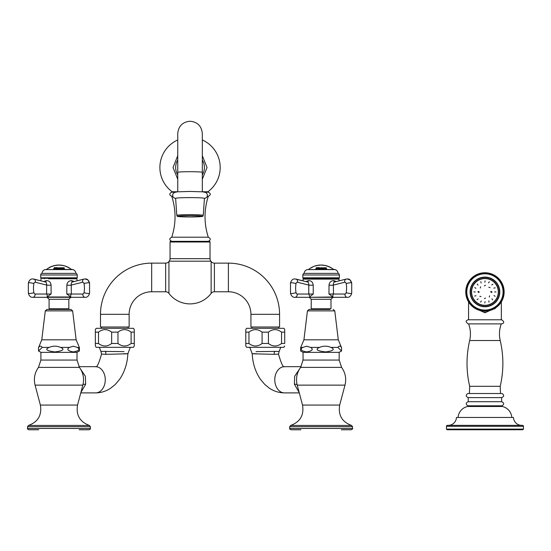 <?xml version="1.0" encoding="UTF-8"?>
<svg xmlns="http://www.w3.org/2000/svg" width="551" height="551" viewBox="0 0 551 551"><rect width="100%" height="100%" fill="white"/><g stroke="black" fill="none" stroke-linecap="round" stroke-linejoin="round"><path stroke-width="0.83" d="M303.195 352.358L300.66 351.008L300.66 347.578L302.754 347.412C299.696 349.362 301.004 350.87 306.68 351.937C312.355 350.87 313.664 349.368 310.606 347.412L306.68 346.193L302.754 347.412M303.043 360.058L303.043 352.358L339.168 352.358L339.168 360.058L303.043 360.058L300.626 367.372C296.796 372.779 295.667 378.702 297.23 385.135L344.981 385.135C346.545 378.702 345.415 372.779 341.586 367.372L300.626 367.372M297.085 384.57A11.385 2.094 -13.1 0 0 294.386 384.212L294.633 376.299L299.283 369.425M299.289 392.891L284.502 392.891A13.107 9.711 -90 0 1 274.784 379.784A13.107 9.711 -90 0 1 284.502 366.677L301.108 366.677M299.186 392.498L294.386 384.212M289.695 426.681L290.652 425.441L351.559 425.441C341.999 421.914 338.045 415.117 339.685 405.061L302.527 405.061C304.166 415.117 300.212 421.908 290.652 425.441L351.559 425.441L352.516 426.681L289.695 426.681L289.695 428.478C289.371 428.788 289.798 429.215 290.976 429.759L300.88 429.759M352.516 426.681L352.516 428.478C352.84 428.788 352.413 429.215 351.235 429.759L341.331 429.759M256.504 353.721C243.273 353.632 262.434 354.017 274.274 354.327L278.51 354.073L279.171 351.393L256.008 351.621M284.715 345.952L283.93 347.316L246.572 347.316L245.787 345.952L245.787 343.48L248.949 343.48C253.329 346.827 257.71 346.827 262.09 343.48L268.413 343.48C272.793 346.827 277.174 346.827 281.554 343.48L284.715 343.48L284.715 329.67L284.715 332.136L281.554 332.136C277.174 328.795 272.793 328.795 268.413 332.136L262.09 332.136C257.71 328.795 253.329 328.795 248.949 332.136L245.787 332.136L245.787 329.67L246.572 328.306L283.93 328.306L284.715 329.67M245.787 332.136L245.787 343.48M278.475 328.306L278.475 326.998M252.027 328.306L252.027 326.998M210.021 241.992L170.045 241.992A0.654 0.654 0 0 1 170.7 241.338L209.366 241.338A0.654 0.654 0 0 1 210.021 241.992L210.021 258.667A4.098 4.098 0 0 0 210.888 261.188A26.448 26.448 0 0 1 211.129 261.505A4.098 4.098 0 0 0 214.401 263.13L228.389 263.13A51.181 51.181 0 0 1 279.571 314.318L279.571 326.998L250.932 326.998L250.932 314.318A22.543 22.543 0 0 0 228.389 291.768L214.401 291.768A4.098 4.098 0 0 0 211.129 293.394A26.448 26.448 0 0 1 168.937 293.394L168.937 261.505A4.098 4.098 0 0 1 165.665 263.13L151.677 263.13L151.677 291.768L165.665 291.768L165.665 263.13M168.937 276.361L168.937 278.462M210.888 261.188L169.178 261.188A26.448 26.448 0 0 0 168.937 261.505M211.129 261.505L211.129 293.394M151.677 263.13A51.181 51.181 0 0 0 100.496 314.318L100.496 326.998L129.134 326.998L129.134 314.318A22.543 22.543 0 0 1 151.677 291.768M101.591 328.306L101.591 326.998M128.032 328.306L128.032 326.998M134.279 329.67L134.279 332.136L134.279 329.67L133.494 328.306L96.136 328.306L95.351 329.67L95.351 345.952L96.136 347.316L133.494 347.316L134.279 345.952L134.279 343.48L134.279 345.952M98.512 343.48L98.512 332.136C102.892 328.795 107.266 328.795 111.646 332.136L117.976 332.136C122.356 328.795 126.737 328.795 131.11 332.136L134.279 332.136L134.279 343.48L131.11 343.48C126.737 346.827 122.356 346.827 117.976 343.48L111.646 343.48C107.266 346.827 102.892 346.827 98.512 343.48L95.351 343.48M98.512 332.136L95.351 332.136M131.11 332.136L131.11 343.48M117.976 332.136L117.976 343.48M111.646 332.136L111.646 343.48M99.345 347.316L100.895 351.393L124.051 351.621M78.958 366.677L95.564 366.677C96.859 367.751 98.863 363.55 101.556 354.073L105.785 354.327C117.625 354.017 136.793 353.632 123.555 353.721M80.797 369.466L85.391 376.312L85.667 384.212L80.873 392.505M80.777 392.891L95.564 392.891C101.067 392.835 106.136 391.251 110.758 388.145L115.304 384.44L119.746 379.15C124.678 371.801 127.377 363.336 127.86 353.756L130.284 347.316M82.974 384.584A11.344 2.039 -167.6 0 1 85.667 384.212M90.364 426.681L89.414 425.441L28.507 425.441L27.55 426.681L90.364 426.681L90.364 428.478C90.695 428.788 90.268 429.215 89.09 429.759L79.186 429.759M27.55 426.681L27.55 428.478C27.226 428.788 27.653 429.215 28.831 429.759L38.728 429.759M79.434 367.372L77.023 360.058L77.023 352.358L40.898 352.358L40.898 360.058L38.48 367.372C34.651 372.779 33.515 378.702 35.085 385.135L82.836 385.135C84.399 378.702 83.263 372.779 79.434 367.372L38.48 367.372M77.312 347.412L73.386 346.193L69.46 347.412C66.375 349.341 67.683 350.849 73.386 351.937C79.082 350.849 80.391 349.341 77.312 347.412L79.406 347.578L79.406 351.008L76.864 352.358M49.142 347.412C44.652 349.341 46.559 350.849 54.852 351.937C63.151 350.849 65.059 349.341 60.569 347.412C56.76 345.766 52.951 345.766 49.142 347.412L42.22 347.412L38.515 351.008L41.05 352.358M38.515 347.578L38.515 351.008M41.773 339.809L45.292 310.874L72.629 310.874L76.141 339.809L41.773 339.809L38.632 347.412C39.83 345.766 41.029 345.766 42.22 347.412M72.629 310.874L71.003 309.435L46.918 309.435L45.292 310.874M71.003 309.435L50.031 309.435M169.178 261.188A4.098 4.098 0 0 0 170.045 258.667L170.045 241.992M171.781 241.338C169.123 239.974 169.116 238.597 171.76 237.212L208.299 237.212C210.95 238.597 210.943 239.974 208.285 241.338M172.718 196.287L171.76 196.287C176.127 209.924 176.127 223.568 171.76 237.212M207.348 196.287L208.299 196.287C203.939 209.924 203.939 223.568 208.299 237.212M205.062 192.189L208.299 192.189L205.062 192.189M175.004 192.189L171.76 192.189L175.004 192.189M281.554 332.136L281.554 343.48M268.413 332.136L268.413 343.48M262.09 332.136L262.09 343.48M248.949 332.136L248.949 343.48M338.286 339.809L303.925 339.809L307.437 310.874L334.774 310.874L338.286 339.809L341.427 347.412C340.229 345.766 339.037 345.766 337.846 347.412L341.551 351.008L341.551 347.578M319.497 347.412C314.883 349.437 316.977 350.946 325.779 351.931C333.493 350.808 335.208 349.3 330.924 347.412C327.115 345.766 323.306 345.766 319.497 347.412L310.606 347.412M330.028 309.435L309.063 309.435L330.028 309.435M202.32 139.961A30.147 30.147 0 0 1 207.913 191.762L202.32 191.762M177.746 139.961A30.147 30.147 0 0 0 172.153 191.762L177.746 191.762M175.631 198.36A14.402 0.751 0 0 1 190.033 197.602A14.402 0.751 180 0 1 204.435 198.36L203.271 215.379A13.238 0.696 180 0 0 190.033 214.683A13.238 0.696 0 0 0 176.795 215.379L175.631 198.36M467.813 299.565L467.53 300.137A19.251 19.251 0 0 0 467.613 300.309L468.233 300.453L467.985 301.039A19.251 19.251 0 0 0 468.075 301.204L468.701 301.314L468.481 301.914A19.251 19.251 0 0 0 468.584 302.072L469.218 302.148L469.032 302.761A19.251 19.251 0 0 0 469.135 302.919L469.769 302.96L469.617 303.58A19.251 19.251 0 0 0 469.734 303.725L470.368 303.739L470.251 304.366A19.251 19.251 0 0 0 470.368 304.51L471.009 304.489L470.919 305.116A19.251 19.251 0 0 0 471.05 305.254L471.684 305.199L471.628 305.833A19.251 19.251 0 0 0 471.766 305.963L472.393 305.874L472.372 306.514A19.251 19.251 0 0 0 472.517 306.631L473.144 306.514L473.151 307.148A19.251 19.251 0 0 0 473.302 307.265L473.922 307.114L473.963 307.747A19.251 19.251 0 0 0 474.122 307.851L474.728 307.665L474.81 308.298A19.251 19.251 0 0 0 474.969 308.395L475.568 308.181L475.678 308.808A19.251 19.251 0 0 0 475.844 308.897L476.429 308.65L476.574 309.269A19.251 19.251 0 0 0 476.746 309.352L477.318 309.07L477.497 309.683A19.251 19.251 0 0 0 477.669 309.758L478.227 309.448L478.433 310.048A19.251 19.251 0 0 0 478.612 310.11L479.15 309.772L479.391 310.365A19.251 19.251 0 0 0 479.57 310.42L480.093 310.055L480.362 310.633A19.251 19.251 0 0 0 480.541 310.674L481.051 310.282L481.347 310.847A19.251 19.251 0 0 0 481.533 310.881L482.015 310.461L482.339 311.012A19.251 19.251 0 0 0 482.524 311.033L482.986 310.592L483.344 311.122A19.251 19.251 0 0 0 483.53 311.136L483.964 310.668L484.35 311.177A19.251 19.251 0 0 0 484.536 311.184L484.949 310.695L485.355 311.184A19.251 19.251 0 0 0 485.548 311.177L485.927 310.668L486.361 311.136A19.251 19.251 0 0 0 486.554 311.122L486.905 310.592L487.366 311.033A19.251 19.251 0 0 0 487.552 311.012L487.883 310.461L488.365 310.881A19.251 19.251 0 0 0 488.551 310.847L488.847 310.282L489.35 310.674A19.251 19.251 0 0 0 489.529 310.633L489.805 310.055L490.328 310.42A19.251 19.251 0 0 0 490.507 310.365L490.741 309.772L491.285 310.11A19.251 19.251 0 0 0 491.464 310.048L491.671 309.448L492.229 309.758A19.251 19.251 0 0 0 492.401 309.683L492.58 309.07L493.152 309.352A19.251 19.251 0 0 0 493.317 309.269L493.462 308.65L494.047 308.897A19.251 19.251 0 0 0 494.213 308.808L494.33 308.181L494.929 308.395A19.251 19.251 0 0 0 495.087 308.298L495.163 307.665L495.776 307.851A19.251 19.251 0 0 0 495.928 307.747L495.976 307.114L496.589 307.265A19.251 19.251 0 0 0 496.74 307.148L496.754 306.514L497.381 306.631A19.251 19.251 0 0 0 497.519 306.514L497.498 305.874L498.132 305.963A19.251 19.251 0 0 0 498.269 305.833L498.214 305.199L498.848 305.254A19.251 19.251 0 0 0 498.979 305.116L498.889 304.489L499.523 304.51A19.251 19.251 0 0 0 499.647 304.366L499.523 303.739L500.163 303.725A19.251 19.251 0 0 0 500.28 303.58L500.122 302.96L500.756 302.919A19.251 19.251 0 0 0 500.866 302.761L500.68 302.148L501.314 302.072A19.251 19.251 0 0 0 501.41 301.914L501.19 301.314L501.823 301.204A19.251 19.251 0 0 0 501.913 301.039L501.658 300.453L502.285 300.309A19.251 19.251 0 0 0 502.36 300.137L502.085 299.565L502.698 299.386A19.251 19.251 0 0 0 502.767 299.214L502.457 298.656L503.063 298.449A19.251 19.251 0 0 0 503.125 298.27L502.787 297.733L503.38 297.492A19.251 19.251 0 0 0 503.435 297.313L503.063 296.789L503.642 296.521A19.251 19.251 0 0 0 503.69 296.335L503.297 295.832L503.862 295.536A19.251 19.251 0 0 0 503.896 295.35L503.476 294.868L504.02 294.537A19.251 19.251 0 0 0 504.048 294.351L503.6 293.897L504.131 293.538A19.251 19.251 0 0 0 504.144 293.352L503.683 292.918L504.193 292.533A19.251 19.251 0 0 0 504.193 292.347L503.704 291.934L504.193 291.527A19.251 19.251 0 0 0 504.193 291.334L503.683 290.956L504.144 290.515A19.251 19.251 0 0 0 504.131 290.329L503.6 289.971L504.048 289.516A19.251 19.251 0 0 0 504.02 289.33L503.476 289L503.896 288.517A19.251 19.251 0 0 0 503.862 288.331L503.297 288.035L503.69 287.532A19.251 19.251 0 0 0 503.642 287.346L503.063 287.078L503.435 286.554A19.251 19.251 0 0 0 503.38 286.375L502.787 286.134L503.125 285.597A19.251 19.251 0 0 0 503.063 285.418L502.457 285.211L502.767 284.653A19.251 19.251 0 0 0 502.698 284.481L502.085 284.302L502.36 283.731A19.251 19.251 0 0 0 502.285 283.565L501.658 283.421L501.913 282.828A19.251 19.251 0 0 0 501.823 282.663L501.19 282.553L501.41 281.954A19.251 19.251 0 0 0 501.314 281.795L500.68 281.719L500.866 281.106A19.251 19.251 0 0 0 500.756 280.955L500.122 280.907L500.28 280.287A19.251 19.251 0 0 0 500.163 280.142L499.523 280.128L499.647 279.502A19.251 19.251 0 0 0 499.523 279.364L498.889 279.385L498.979 278.751A19.251 19.251 0 0 0 498.848 278.613L498.214 278.668L498.269 278.035A19.251 19.251 0 0 0 498.132 277.904L497.498 277.993L497.519 277.36A19.251 19.251 0 0 0 497.381 277.236L496.754 277.36L496.74 276.719A19.251 19.251 0 0 0 496.589 276.602L495.976 276.76L495.928 276.12A19.251 19.251 0 0 0 495.776 276.017L495.163 276.203L495.087 275.569A19.251 19.251 0 0 0 494.929 275.472L494.33 275.686L494.213 275.059A19.251 19.251 0 0 0 494.047 274.97L493.462 275.218L493.317 274.598A19.251 19.251 0 0 0 493.152 274.515L492.58 274.797L492.401 274.184A19.251 19.251 0 0 0 492.229 274.116L491.671 274.426L491.464 273.819A19.251 19.251 0 0 0 491.285 273.757L490.741 274.095L490.507 273.503A19.251 19.251 0 0 0 490.328 273.448L489.805 273.813L489.529 273.234A19.251 19.251 0 0 0 489.35 273.193L488.847 273.585L488.551 273.02A19.251 19.251 0 0 0 488.365 272.986L487.883 273.406L487.552 272.862A19.251 19.251 0 0 0 487.366 272.835L486.905 273.282L486.554 272.752A19.251 19.251 0 0 0 486.361 272.738L485.927 273.2L485.548 272.69A19.251 19.251 0 0 0 485.355 272.69L484.949 273.179L484.536 272.69A19.251 19.251 0 0 0 484.35 272.69L483.964 273.2L483.53 272.738A19.251 19.251 0 0 0 483.344 272.752L482.986 273.282L482.524 272.835A19.251 19.251 0 0 0 482.339 272.862L482.015 273.406L481.533 272.986A19.251 19.251 0 0 0 481.347 273.02L481.051 273.585L480.541 273.193A19.251 19.251 0 0 0 480.362 273.234L480.093 273.813L479.57 273.448A19.251 19.251 0 0 0 479.391 273.503L479.15 274.095L478.612 273.757A19.251 19.251 0 0 0 478.433 273.819L478.227 274.426L477.669 274.116A19.251 19.251 0 0 0 477.497 274.184L477.318 274.797L476.746 274.515A19.251 19.251 0 0 0 476.574 274.598L476.429 275.218L475.844 274.97A19.251 19.251 0 0 0 475.678 275.059L475.568 275.686L474.969 275.472A19.251 19.251 0 0 0 474.81 275.569L474.728 276.203L474.122 276.017A19.251 19.251 0 0 0 473.963 276.12L473.922 276.76L473.302 276.602A19.251 19.251 0 0 0 473.151 276.719L473.144 277.36L472.517 277.236A19.251 19.251 0 0 0 472.372 277.36L472.393 277.993L471.766 277.904A19.251 19.251 0 0 0 471.628 278.035L471.684 278.668L471.05 278.613A19.251 19.251 0 0 0 470.919 278.751L471.009 279.385L470.368 279.364A19.251 19.251 0 0 0 470.251 279.502L470.368 280.128L469.734 280.142A19.251 19.251 0 0 0 469.617 280.287L469.769 280.907L469.135 280.955A19.251 19.251 0 0 0 469.032 281.106L469.218 281.719L468.584 281.795A19.251 19.251 0 0 0 468.481 281.954L468.701 282.553L468.075 282.663A19.251 19.251 0 0 0 467.985 282.828L468.233 283.421L467.613 283.565A19.251 19.251 0 0 0 467.53 283.731L467.813 284.302L467.2 284.481A19.251 19.251 0 0 0 467.124 284.653L467.434 285.211L466.835 285.418A19.251 19.251 0 0 0 466.766 285.597L467.103 286.134L466.518 286.375A19.251 19.251 0 0 0 466.463 286.554L466.828 287.078L466.249 287.346A19.251 19.251 0 0 0 466.208 287.532L466.601 288.035L466.036 288.331A19.251 19.251 0 0 0 466.001 288.517L466.422 289L465.87 289.33A19.251 19.251 0 0 0 465.85 289.516L466.291 289.971L465.76 290.329A19.251 19.251 0 0 0 465.747 290.515L466.215 290.956L465.705 291.334A19.251 19.251 0 0 0 465.698 291.527L466.187 291.934L465.698 292.347A19.251 19.251 0 0 0 465.705 292.533L466.215 292.918L465.747 293.352A19.251 19.251 0 0 0 465.76 293.538L466.291 293.897L465.85 294.351A19.251 19.251 0 0 0 465.87 294.537L466.422 294.868L466.001 295.35A19.251 19.251 0 0 0 466.036 295.536L466.601 295.832L466.208 296.335A19.251 19.251 0 0 0 466.249 296.521L466.828 296.789L466.463 297.313A19.251 19.251 0 0 0 466.518 297.492L467.103 297.733L466.766 298.27A19.251 19.251 0 0 0 466.835 298.449L467.434 298.656L467.124 299.214A19.251 19.251 0 0 0 467.2 299.386L467.813 299.565M483.53 272.738L483.964 273.2M475.568 308.181L474.969 308.395M473.922 307.114L473.302 307.265M472.372 306.514L472.393 305.874L471.766 305.963M471.009 304.489L470.368 304.51M469.032 302.761L469.218 302.148M466.291 293.897L465.76 293.538M465.747 293.352L466.215 292.918M469.769 280.907L469.617 280.287M470.368 279.364L471.009 279.385L470.919 278.751M472.393 277.993L472.372 277.36M474.122 276.017L474.728 276.203M486.361 311.136L485.927 310.668M486.905 310.592L486.554 311.122M495.776 307.851L495.163 307.665M497.498 305.874L497.519 306.514M499.523 304.51L498.889 304.489L498.979 305.116M500.122 302.96L500.28 303.58M504.144 290.515L503.683 290.956M503.6 289.971L504.131 290.329M500.866 281.106L500.68 281.719M498.889 279.385L499.523 279.364M497.519 277.36L497.498 277.993L498.132 277.904M495.976 276.76L496.589 276.602M494.33 275.686L494.929 275.472M495.742 307.844L484.949 312.789L474.156 307.844M473.956 307.63L473.578 307.196M494.695 308.863L495.432 308.161M484.949 319.787L501.679 319.787C504.406 321.715 504.406 323.086 501.679 323.885L468.219 323.885C465.492 321.949 465.492 320.586 468.219 319.787L484.949 319.787L468.564 319.787L468.564 302.044M484.949 323.885L468.619 323.885C470.609 329.326 470.96 334.877 469.672 340.532C466.139 355.788 466.139 371.05 469.679 386.306L500.212 386.306C503.752 371.05 503.752 355.788 500.218 340.532L469.672 340.532M468.233 397.615C465.685 396.465 465.567 395.101 467.868 393.517L502.023 393.517C504.33 395.101 504.206 396.465 501.658 397.615L501.658 401.707L468.233 401.707L468.233 397.615L501.658 397.615M468.233 401.707C465.685 402.857 465.567 404.22 467.868 405.805L502.023 405.805C504.33 404.22 504.206 402.857 501.658 401.707M468.013 406.493L467.999 405.805M501.885 406.493L501.892 405.805M511.817 417.472A12.122 12.122 0 0 0 502.347 406.493L467.544 406.493A12.122 12.122 0 0 0 458.074 417.472M513.456 417.472L456.442 417.472A8.189 8.189 0 0 1 448.252 425.338L521.639 425.338A8.189 8.189 0 0 1 513.456 417.472M523.45 429.105L523.45 426.316A0.985 0.985 0 0 0 522.465 425.338L447.426 425.338A0.985 0.985 0 0 0 446.448 426.316L446.448 429.105L447.102 429.759L522.796 429.759L523.45 429.105L446.448 429.105M484.949 273.751A18.183 18.183 0 0 1 503.132 291.934A18.183 18.183 0 0 1 484.949 310.123A18.183 18.183 0 0 0 503.132 291.934A18.183 18.183 0 0 0 484.949 273.751A18.183 18.183 0 0 0 466.759 291.934A18.183 18.183 0 0 0 484.949 310.123L484.949 312.789M484.949 305.488A13.555 13.555 0 0 1 471.394 291.934A13.555 13.555 0 0 1 484.949 278.379A13.555 13.555 0 0 1 498.497 291.934A13.555 13.555 0 0 1 484.949 305.488M471.594 291.934A13.348 13.348 0 0 0 484.949 305.288A13.348 13.348 0 0 0 498.297 291.934A13.348 13.348 0 0 0 484.949 278.586A13.348 13.348 0 0 0 471.594 291.934M479.191 291.934L478.888 292.478L477.91 291.934L478.227 291.383L479.191 291.934M475.244 291.934L473.888 291.934L475.244 291.934M496.01 291.934L494.646 291.934L496.01 291.934M491.988 291.934L491.671 292.485L490.7 291.934L491.003 291.389L491.988 291.934M474.687 296.032L476.023 295.77L474.687 296.032M477.035 299.648L478.165 298.89L477.035 299.648M480.589 302.086L481.347 300.956L480.589 302.086M484.804 302.981L485.073 301.645L484.804 302.981M489.047 302.196L488.778 300.86L489.047 302.196M492.656 299.847L491.905 298.718L492.656 299.847M495.101 296.293L493.971 295.536L495.101 296.293M479.804 296.3L481.051 296.603L479.804 296.3M484.398 298.656L485.493 297.995L484.398 298.656M489.309 297.079L489.619 295.832L489.309 297.079M480.582 286.789L480.279 288.035L480.582 286.789M485.5 285.211L484.398 285.879L485.5 285.211M490.094 287.574L488.847 287.264L490.094 287.574M474.797 287.581L475.926 288.331L474.797 287.581M477.235 284.027L477.993 285.156L477.235 284.027M480.851 281.678L481.113 283.007L480.851 281.678M485.087 280.886L484.825 282.222L485.087 280.886M489.302 281.781L488.551 282.911L489.302 281.781M492.856 284.226L491.726 284.977L492.856 284.226M495.204 287.836L493.875 288.104L495.204 287.836M46.436 269.453A19.932 19.932 0 0 1 47.324 268.778L47.634 268.599A19.898 19.898 0 0 1 48.474 268.048L48.474 268.013A19.932 19.932 0 0 1 52.552 266.092L52.552 266.092M51.608 266.484A19.533 17.618 90 0 0 51.47 266.539L48.474 268.013L51.47 266.505A19.56 17.646 90 0 1 51.911 266.34L47.324 268.778M56.498 265.286L56.023 265.306L56.498 265.32A19.802 19.802 0 0 0 54.535 265.665L54.783 265.472A19.932 19.932 0 0 0 53.798 265.713L54.046 265.782A19.802 19.802 0 0 0 52.076 266.402L52.552 266.119L52.076 266.402M56.023 265.251A19.932 19.932 0 0 1 57.717 265.072A19.898 6.805 -90 0 1 58.013 265.072M59.949 265.086A19.891 6.805 90 0 1 60.369 265.079A19.891 6.805 90 0 1 60.713 265.134L61.416 265.32A19.802 19.802 0 0 0 59.418 265.169L59.694 265.072A19.932 6.819 -90 0 0 59.618 265.059A19.919 19.919 0 0 0 57.938 265.072A19.926 6.812 90 0 0 57.869 265.086L58.137 265.183A19.802 19.802 0 0 0 56.663 265.3L57.373 265.121A19.898 6.805 -90 0 1 57.717 265.072M67.312 266.87L67.312 266.87A19.932 19.932 0 0 1 69.509 268.055L69.509 268.089A19.898 19.898 0 0 1 70.122 268.489L68.131 267.421A19.802 19.802 0 0 0 65.838 266.402L66.099 266.353A19.932 19.932 0 0 0 65.218 266.037L61.616 265.217A19.932 19.932 0 0 0 60.369 265.079M62.594 265.375L64.563 265.837A19.932 19.932 0 0 0 62.594 265.368M66.099 266.353L66.099 266.388A19.898 19.898 0 0 1 67.312 266.904M71.478 269.453A19.932 19.932 0 0 0 70.425 268.661M72.312 269.453L45.03 269.611A4.098 4.098 0 0 0 42 273.386L75.914 273.386A4.098 4.098 0 0 0 72.884 269.611L72.312 269.453M40.691 277.814L77.23 277.814A0.489 0.489 0 0 1 76.734 278.303L41.18 278.303A0.489 0.489 0 0 1 40.691 277.814L40.691 274.99A1.639 1.639 0 0 1 42 273.386M77.23 277.814L77.23 274.99A1.639 1.639 0 0 0 75.914 273.386M76.651 278.792L48.646 278.792M43.784 281.554L46.215 280.645C49.011 280.555 50.63 282.029 51.071 285.067L51.105 294.034L46.449 297.306L76.651 297.306L71.472 297.306L66.809 294.034L66.857 285.074C67.298 282.153 68.909 280.679 71.706 280.645L74.199 281.54M45.127 281.94C46.222 282.064 46.725 283.104 46.642 285.067A3.809 0.813 177.9 0 0 51.071 285.067M70.239 296.652L71.306 294.034L71.258 285.074A3.754 0.957 2.5 0 1 66.857 285.074M66.809 294.034L82.746 294.034A1.867 1.322 -90 0 0 84.021 292.65A17.37 12.28 -90 0 0 84.021 283.62A1.867 1.322 -90 0 0 82.519 282.264L71.258 285.074C71.127 283.09 71.637 282.05 72.794 281.94M82.519 282.264A3.278 2.28 -104 0 1 84.041 279.082L85.068 278.958C87.175 278.744 88.677 280.094 89.558 283.007L89.558 293.263C88.69 296.149 87.196 297.499 85.068 297.306L71.472 297.306L85.068 297.306A3.278 2.314 90 0 1 82.746 294.034M50.582 297.306L47.111 297.306L49.08 299.276L49.08 308.78L68.841 308.78L68.841 299.276L49.08 299.276M45.478 281.981L33.873 279.082A3.278 2.28 -76 0 1 35.395 282.264L46.642 285.067L46.615 294.034L47.703 296.638M35.395 282.264A1.867 1.322 90 0 0 33.893 283.62A17.37 12.28 90 0 0 33.893 292.65A1.867 1.322 90 0 0 35.168 294.034A3.278 2.314 90 0 1 32.853 297.306L46.449 297.306M56.663 265.3L57.373 265.121A19.864 6.798 -90 0 1 57.717 265.107A19.898 19.898 0 0 1 57.841 265.093L58.137 265.114M57.972 268.929L58.275 268.495A19.678 6.729 -90 0 1 58.778 267.628A17.343 17.343 0 0 1 59.205 267.628A19.684 6.736 90 0 1 59.708 268.495L60.004 268.929A16.069 16.069 0 0 0 59.143 268.895L59.267 268.509A19.616 6.708 -90 0 0 59.239 268.461A16.509 16.509 0 0 0 58.496 268.461A19.643 6.715 90 0 0 58.475 268.516L58.599 268.902A16.069 16.069 0 0 0 57.972 268.929L57.972 268.716M60.734 267.765L62.022 268.261L62.015 268.833L60.403 268.757A19.919 1.04 -90 0 0 60.376 268.413A16.571 16.551 -90 0 1 60.569 268.427L61.671 268.647L60.3 267.758L62.015 267.807A19.767 1.033 90 0 1 62.043 268.096A17.06 17.04 90 0 0 61.85 268.068L60.534 267.917M61.671 268.688L60.569 268.427M62.917 267.765L64.288 268.261L64.481 268.833L62.952 268.757A19.919 5.489 -90 0 0 62.821 268.413A16.571 15.931 -90 0 1 63.007 268.427L64.109 268.647L62.511 267.758L64.116 267.807A19.767 5.448 90 0 1 64.253 268.096A17.06 16.399 90 0 0 64.061 268.068L62.78 267.882M64.109 268.688L63.007 268.427M57.765 267.944L57.297 267.628L56.973 268.344A17.921 12.005 90 0 1 57.462 268.661L57.655 268.723A19.905 4.139 90 0 0 57.593 268.936A16.069 15.717 -90 0 0 57.049 268.909A18.596 8.782 -90 0 0 56.567 268.351L56.546 268.344A16.62 16.261 -90 0 0 56.464 268.344L56.422 268.365A19.932 4.146 90 0 0 56.395 268.468L56.505 268.681A19.932 4.146 90 0 0 56.443 268.895A16.069 15.717 -90 0 0 55.672 268.922A19.919 4.139 -90 0 1 55.734 268.709L55.975 268.482A19.926 4.139 -90 0 1 56.154 267.938L56.044 267.758A19.919 4.139 -90 0 1 56.078 267.648A17.343 16.964 90 0 1 57.297 267.628L57.765 267.924M55.685 268.916A19.884 4.133 -90 0 1 55.734 268.75L55.975 268.523A19.891 4.133 -90 0 1 56.154 267.972L56.044 267.758M53.922 268.537A19.926 8.107 -90 0 1 54.342 267.876L54.28 267.752A19.926 8.107 -90 0 1 54.363 267.634A17.343 15.841 90 0 1 55.334 267.628L55.403 268.358L55.334 267.628L54.59 268.902A16.069 14.677 -90 0 0 53.564 268.909A19.926 8.107 -90 0 1 53.681 268.695L53.681 268.695M53.922 268.578A19.898 8.093 -90 0 1 54.342 267.91L54.28 267.752M54.046 265.747L53.633 265.789A19.898 19.898 0 0 0 52.552 266.126M56.023 265.306L56.023 265.272A19.898 19.898 0 0 0 54.942 265.472L54.942 265.499M59.722 265.114L59.722 265.079A19.898 19.898 0 0 1 60.369 265.114A19.857 6.791 90 0 1 60.713 265.162L61.416 265.32M59.377 265.052L59.377 265.038A19.932 6.819 -90 0 0 59.322 265.038A19.932 19.932 0 0 0 58.234 265.045A19.926 6.812 90 0 0 58.179 265.045A19.932 19.932 0 0 1 59.377 265.038M65.094 266.037A19.898 19.898 0 0 0 64.563 265.871L62.594 265.403A19.898 19.898 0 0 0 61.733 265.258M69.378 268.027L68.131 267.38L69.378 268.034M67.477 267.056L67.477 267.056A19.836 19.836 0 0 1 68.131 267.38M67.477 267.021A19.864 19.864 0 0 1 68.131 267.345M57.972 268.757L58.275 268.53A19.643 6.715 -90 0 1 58.778 267.662A17.301 17.301 0 0 1 59.205 267.662A19.65 6.722 90 0 1 59.708 268.537L60.004 268.929M58.606 268.268L58.606 268.303A16.668 16.668 0 0 1 59.129 268.303L59.129 268.261A19.616 6.708 -90 0 0 58.867 267.814A19.643 6.715 90 0 0 58.606 268.268A16.702 16.702 0 0 1 59.129 268.261M62.043 268.096A19.74 1.033 90 0 0 62.015 267.841L60.3 267.8M62.022 268.296L60.734 267.807M64.233 268.089A19.74 5.441 90 0 0 64.116 267.841L62.511 267.8M64.288 268.296L62.917 267.807M56.973 268.344L56.973 268.385A17.887 11.984 90 0 1 57.462 268.702M56.05 267.765A19.884 4.133 -90 0 1 56.078 267.683A17.301 16.923 90 0 1 57.297 267.669M56.477 268.199L56.505 268.254A16.716 16.351 90 0 1 56.884 268.247L57.042 267.745A17.219 16.847 -90 0 0 56.663 267.745L56.622 267.765A19.932 4.146 90 0 0 56.477 268.192L56.505 268.213A16.757 16.385 90 0 1 56.884 268.213L57.042 267.745M54.301 267.758A19.891 8.093 -90 0 1 54.363 267.676A17.301 15.807 90 0 1 55.334 267.669M54.177 268.75L54.212 268.792A16.172 14.774 90 0 1 54.48 268.798L54.797 268.22A16.744 15.297 -90 0 0 54.528 268.22L54.446 268.261A19.932 8.107 90 0 0 54.177 268.709L54.212 268.757A16.213 14.808 90 0 1 54.48 268.757L54.797 268.22M54.577 268.089L54.611 268.13A16.833 15.38 90 0 1 54.804 268.137L55.059 267.717A17.246 15.759 -90 0 0 54.866 267.717L54.776 267.758A19.932 8.107 90 0 0 54.577 268.055L54.611 268.096A16.874 15.414 90 0 1 54.804 268.096L55.059 267.717M318.23 267.683L318.23 267.648A19.919 4.139 -90 0 0 318.189 267.758L318.299 267.972A19.891 4.133 -90 0 0 318.12 268.523L318.12 268.482A19.926 4.139 -90 0 1 318.299 267.938L318.189 267.758A19.884 4.133 -90 0 1 318.23 267.683A17.301 16.923 90 0 1 319.449 267.669L319.911 267.924M318.23 267.648A17.343 16.964 90 0 1 319.449 267.628L319.119 268.344A17.921 12.005 90 0 1 319.614 268.661L319.8 268.723A19.905 4.139 90 0 0 319.745 268.936A16.069 15.717 -90 0 0 319.194 268.909A18.596 8.782 -90 0 0 318.712 268.351L318.692 268.344A16.62 16.261 -90 0 0 318.609 268.344L318.568 268.365A19.932 4.146 90 0 0 318.54 268.468L318.65 268.681A19.932 4.146 90 0 0 318.588 268.895A16.069 15.717 -90 0 0 317.817 268.922A19.884 4.133 -90 0 1 317.879 268.75M319.119 268.344L319.119 268.385A17.887 11.984 90 0 1 319.614 268.702M319.911 267.944L319.449 267.669M318.623 268.199L318.65 268.254A16.716 16.351 90 0 1 319.036 268.247L319.194 267.745A17.219 16.847 -90 0 0 318.809 267.745L318.767 267.765A19.932 4.146 90 0 0 318.63 268.192L318.65 268.213A16.757 16.385 90 0 1 319.036 268.213L319.194 267.745M333.63 269.453A19.932 19.932 0 0 0 331.916 268.22L329.622 267.09A19.802 19.802 0 0 0 327.328 266.167L327.59 266.119A19.932 19.932 0 0 0 326.433 265.754L327.005 266.064A19.802 19.802 0 0 0 324.876 265.527L325.448 265.513A19.932 19.932 0 0 0 324.546 265.334L320.53 265.072A19.898 19.898 0 0 1 321.267 265.065L321.364 265.079M319.311 265.114A19.932 19.932 0 0 1 320.289 265.052A19.932 19.932 0 0 0 319.311 265.114L318.106 265.265A19.822 15.945 90 0 1 319.504 265.148L319.993 265.196A19.802 19.802 0 0 0 318.678 265.313A19.657 12.707 -90 0 0 317.169 265.43L317.094 265.444A19.926 19.926 0 0 0 316.894 265.486L317.204 265.554A19.802 19.802 0 0 0 315.406 266.002L315.813 265.747A19.932 19.932 0 0 0 313.602 266.498L313.602 266.519A19.919 19.919 0 0 0 313.175 266.698L312.851 266.822A19.932 19.932 0 0 0 312.569 266.953L312.851 266.966A19.802 19.802 0 0 0 310.716 268.11L311.322 267.593A19.932 19.932 0 0 0 308.581 269.453M320.124 268.929L320.427 268.495A19.678 6.729 -90 0 1 320.923 267.628A17.343 17.343 0 0 1 321.35 267.628A19.684 6.736 90 0 1 321.853 268.495L322.156 268.929A16.069 16.069 0 0 0 321.288 268.895L321.412 268.509A19.616 6.708 -90 0 0 321.385 268.461A16.509 16.509 0 0 0 320.648 268.461A19.643 6.715 90 0 0 320.62 268.516L320.744 268.902A16.069 16.069 0 0 0 320.124 268.929L320.124 268.716M322.879 267.765L324.167 268.261L324.16 268.833L322.549 268.757A19.919 1.04 -90 0 0 322.521 268.413A16.571 16.551 -90 0 1 322.721 268.427L323.823 268.647L322.445 267.758L324.167 267.807A19.767 1.033 90 0 1 324.188 268.096A17.06 17.04 90 0 0 323.995 268.068L322.679 267.917M323.823 268.688L322.721 268.427M325.062 267.765L326.433 268.261L326.626 268.833L325.097 268.757A19.919 5.489 -90 0 0 324.966 268.413A16.571 15.931 -90 0 1 325.152 268.427L326.254 268.647L324.656 267.758L326.261 267.807A19.767 5.448 90 0 1 326.399 268.096A17.06 16.399 90 0 0 326.206 268.068L324.925 267.882M326.254 268.688L325.152 268.427M316.067 268.537A19.926 8.107 -90 0 1 316.488 267.876L316.426 267.752A19.926 8.107 -90 0 1 316.508 267.634A17.343 15.841 90 0 1 317.479 267.628L317.555 268.358L317.479 267.628L316.735 268.902A16.069 14.677 -90 0 0 315.709 268.909A19.926 8.107 -90 0 1 315.826 268.695L315.826 268.695M316.067 268.578A19.898 8.093 -90 0 1 316.488 267.91L316.426 267.752M334.457 269.453L307.183 269.611A4.098 4.098 0 0 0 304.145 273.386L338.066 273.386A4.098 4.098 0 0 0 335.029 269.611L334.457 269.453M302.836 277.814L339.375 277.814A0.489 0.489 0 0 1 338.879 278.303L303.325 278.303A0.489 0.489 0 0 1 302.836 277.814L302.836 274.99A1.639 1.639 0 0 1 304.145 273.386M339.375 277.814L339.375 274.99A1.639 1.639 0 0 0 338.066 273.386M310.792 278.303L306.521 278.303L306.521 278.792L310.792 278.792M339.127 279.123L303.084 279.123L338.803 278.792L339.127 280.845M305.936 281.554L308.36 280.645C311.17 280.562 312.789 282.036 313.223 285.067L313.25 294.034L309.82 296.61A2.273 2.259 -111.3 0 1 309.917 296.569M307.272 281.94C308.367 282.064 308.877 283.104 308.787 285.067L297.547 282.264A1.867 1.322 90 0 0 296.039 283.62A17.37 12.28 90 0 0 296.039 292.65A1.867 1.322 90 0 0 297.313 294.034A3.278 2.314 90 0 1 294.999 297.306L333.617 297.306L328.961 294.034L329.009 285.074C329.457 282.146 331.075 280.673 333.851 280.645L336.344 281.54M297.313 294.034L308.76 294.034L308.787 285.067A3.809 0.813 177.9 0 0 313.223 285.067M313.25 294.034L308.76 294.034L309.82 296.61M332.797 296.982L308.594 297.306M332.384 296.652L333.451 294.034L344.898 294.034A3.278 2.314 90 0 0 347.213 297.306L338.803 297.306M328.961 294.034L333.451 294.034L333.403 285.074A3.754 0.957 2.5 0 1 329.009 285.074M344.898 294.034A1.867 1.322 -90 0 0 346.173 292.65A17.37 12.28 -90 0 0 346.173 283.62A1.867 1.322 -90 0 0 344.664 282.264L333.403 285.074C333.272 283.09 333.782 282.05 334.939 281.94M312.727 297.306L309.263 297.306L311.225 299.276L311.225 308.78L330.986 308.78L330.986 299.276L311.225 299.276M349.926 279.929L347.213 278.958C349.32 278.744 350.822 280.094 351.71 283.007L351.71 293.263C350.842 296.149 349.341 297.499 347.213 297.306L333.617 297.306M312.851 266.932L312.569 266.953A19.932 19.932 0 0 1 312.851 266.822L313.175 266.684A19.919 19.919 0 0 1 313.602 266.519M312.245 267.118L312.569 266.953L312.245 267.118A19.898 19.898 0 0 0 311.322 267.634L310.716 268.068M323.106 265.21L323.561 265.217A19.898 19.898 0 0 1 324.305 265.32L324.546 265.334M330.869 267.641L329.622 267.056L330.869 267.648M328.968 266.76L328.968 266.76A19.836 19.836 0 0 1 329.622 267.056M328.968 266.725A19.864 19.864 0 0 1 329.622 267.021M327.005 266.03L326.433 265.782A19.898 19.898 0 0 0 325.448 265.541L324.876 265.492M321.295 265.038L321.267 265.031A19.932 19.932 0 0 1 323.561 265.183L323.134 265.183M322.858 265.169L322.473 265.148M319.993 265.162L319.504 265.183A19.788 15.917 90 0 0 318.106 265.3L318.106 265.265M317.204 265.52L316.797 265.561A19.898 19.898 0 0 0 315.813 265.782L315.406 265.968M317.796 265.424C318.974 265.196 318.974 265.169 317.796 265.341L317.796 265.306C318.974 265.134 318.974 265.162 317.796 265.389M318.106 265.293A19.898 19.898 0 0 0 317.707 265.355A19.898 19.898 0 0 1 317.796 265.341M316.797 265.506L316.894 265.479A19.932 19.932 0 0 1 317.796 265.306M320.124 268.757L320.427 268.53A19.643 6.715 -90 0 1 320.923 267.662A17.301 17.301 0 0 1 321.35 267.662A19.65 6.722 90 0 1 321.853 268.537L322.156 268.929M320.751 268.268L320.751 268.303A16.668 16.668 0 0 1 321.281 268.303L321.281 268.261A19.616 6.708 -90 0 0 321.019 267.814A19.643 6.715 90 0 0 320.751 268.268A16.702 16.702 0 0 1 321.281 268.261M324.188 268.096A19.74 1.033 90 0 0 324.167 267.841L322.445 267.8M324.167 268.296L322.879 267.807M326.378 268.089A19.74 5.441 90 0 0 326.261 267.841L324.656 267.8M326.433 268.296L325.062 267.807M316.453 267.758A19.891 8.093 -90 0 1 316.508 267.676A17.301 15.807 90 0 1 317.479 267.669M316.322 268.75L316.357 268.792A16.172 14.774 90 0 1 316.625 268.798L316.949 268.22A16.744 15.297 -90 0 0 316.68 268.22L316.591 268.261A19.932 8.107 90 0 0 316.322 268.709L316.357 268.757A16.213 14.808 90 0 1 316.625 268.757L316.949 268.22M316.722 268.089L316.756 268.13A16.833 15.38 90 0 1 316.949 268.137L317.204 267.717A17.246 15.759 -90 0 0 317.011 267.717L316.921 267.758A19.932 8.107 90 0 0 316.722 268.055L316.756 268.096A16.874 15.414 90 0 1 316.949 268.096L317.204 267.717M352.516 428.478L289.695 428.478M274.274 354.327A4.098 2.748 90 0 1 274.653 351.262M168.937 293.394A4.098 4.098 0 0 0 165.665 291.768M100.496 314.318L129.134 314.318M105.785 354.327A4.098 2.748 90 0 0 105.413 351.262M95.564 366.677A13.107 9.711 90 0 1 105.275 379.784A13.107 9.711 90 0 1 95.564 392.891M40.375 405.061C42.021 415.117 38.06 421.908 28.507 425.441L89.414 425.441C79.854 421.914 75.9 415.117 77.539 405.061L40.375 405.061L35.085 385.135M27.55 428.478L90.364 428.478M77.023 360.058L40.898 360.058M69.46 347.412L60.569 347.412M76.141 339.809L79.406 347.578M210.021 258.667L170.045 258.667M214.401 263.13L214.401 291.768M228.389 263.13L228.389 291.768M279.571 314.318L250.932 314.318M337.846 347.412L330.924 347.412M177.746 160.01A14.388 14.388 0 0 0 177.746 174.97M202.32 160.01A14.388 14.388 0 0 1 202.32 174.97M202.32 172.346A12.287 0.641 180 0 0 190.033 171.705A12.287 0.641 180 0 0 177.746 172.346L177.746 133.528C178.476 126.069 182.567 121.971 190.033 121.241C197.492 121.971 201.59 126.069 202.32 133.528L202.32 191.796M203.271 215.379C201.797 216.66 206.804 216.488 190.033 216.963A12.225 0.641 0 0 1 177.808 216.323A12.225 0.641 0 0 1 190.033 215.682A12.225 0.641 180 0 1 202.251 216.323A12.225 0.641 180 0 1 190.033 216.963C173.262 216.488 178.262 216.66 176.795 215.379M523.45 426.316L446.448 426.316M484.949 310.061A18.128 18.128 0 0 0 503.077 291.934A18.128 18.128 0 0 0 484.949 273.806A18.128 18.128 0 0 0 466.814 291.934A18.128 18.128 0 0 0 484.949 310.061M484.949 306.776A14.843 14.843 0 0 0 499.791 291.934A14.843 14.843 0 0 0 484.949 277.091A14.843 14.843 0 0 0 470.106 291.934A14.843 14.843 0 0 0 484.949 306.776M484.949 277.36A14.574 14.574 0 0 0 470.375 291.934A14.574 14.574 0 0 0 484.949 306.508A14.574 14.574 0 0 0 499.516 291.934A14.574 14.574 0 0 0 484.949 277.36M72.884 269.611L45.03 269.611M77.23 274.99L40.691 274.99M45.382 281.954A1.309 0.944 88.1 0 0 46.215 280.645M70.652 296.982L47.262 296.982M72.539 281.954A1.309 0.909 88.2 0 1 71.706 280.645M35.168 294.034L51.105 294.034M33.893 292.65A3.278 0.599 169.2 0 1 29.341 293.504A3.278 0.599 -10.8 0 1 28.356 293.263C29.224 296.149 30.725 297.499 32.853 297.306M40.939 279.123L40.939 280.845L32.853 278.958C30.739 278.751 29.244 280.094 28.356 283.007L28.356 293.263L28.356 283.007A3.278 0.599 10.8 0 1 29.341 282.766A3.278 0.599 -169.2 0 1 33.893 283.62M84.021 283.62A3.278 0.599 -10.8 0 1 88.58 282.766A3.278 0.599 169.2 0 1 89.558 283.007L89.558 293.263A3.278 0.599 -169.2 0 1 88.58 293.504A3.278 0.599 10.8 0 1 84.021 292.65M335.029 269.611L307.183 269.611M339.375 274.99L302.836 274.99M307.527 281.954A1.309 0.944 88.1 0 0 308.36 280.645M297.547 282.264A3.278 2.28 -76 0 0 296.018 279.082L303.084 280.845L303.084 279.123M334.684 281.954A1.309 0.909 88.2 0 1 333.851 280.645M346.173 283.62A3.278 0.599 -10.8 0 1 350.725 282.766A3.278 0.599 169.2 0 1 351.71 283.007L351.71 293.263A3.278 0.599 -169.2 0 1 350.725 293.504A3.278 0.599 10.8 0 1 346.173 292.65M344.664 282.264A3.278 2.28 -104 0 1 346.193 279.082L334.56 281.981M296.039 292.65A3.278 0.599 169.2 0 1 291.486 293.504A3.278 0.599 -10.8 0 1 290.501 293.263C291.369 296.149 292.87 297.499 294.999 297.306M296.039 283.62A3.278 0.599 -169.2 0 0 291.486 282.766A3.278 0.599 10.8 0 0 290.501 283.007L290.501 293.263L290.501 283.007C291.389 280.094 292.884 278.751 294.999 278.958L307.63 281.981M303.925 339.809L300.66 347.578M341.586 367.372L339.168 360.058M302.527 405.061L297.23 385.135M339.685 405.061L344.981 385.135M284.502 392.891C278.999 392.835 273.93 391.251 269.301 388.145L264.755 384.44L260.32 379.15C255.388 371.801 252.682 363.336 252.206 353.756L249.782 347.316M284.516 366.677C283.2 367.751 281.203 363.55 278.51 354.073M280.721 347.316L279.171 351.393M101.556 354.073L100.895 351.393M77.539 405.061L82.836 385.135M208.299 196.287C210.943 194.916 210.943 193.553 208.299 192.189M171.76 192.189C169.123 193.553 169.123 194.916 171.76 196.287M341.551 351.008L339.017 352.358M307.437 310.874L309.063 309.435M334.774 310.874L333.148 309.435M177.746 179.247L173.028 167.49L177.746 155.733M202.32 179.247L207.038 167.49L202.32 155.733M202.32 164.232L202.32 167.49M177.746 164.232L177.746 136.786M202.32 136.786L202.32 133.528M177.746 172.346L177.746 191.796M204.421 198.518L206.453 197.623L207.245 196.549L207.321 194.207L205.922 192.547L202.775 191.838L190.033 191.445L177.284 191.838L174.144 192.547L172.738 194.207L172.821 196.549L173.606 197.623L175.638 198.518M501.334 319.787L501.334 302.044M501.334 301.693L501.334 301.287M501.272 323.885C499.282 329.326 498.93 334.877 500.218 340.532M500.212 386.306L500.473 393.517M469.418 393.517L469.679 386.306M468.564 301.693L468.564 301.287M73.538 278.303L73.538 278.792M44.376 278.303L44.376 278.792M76.982 279.123L76.982 280.845M84.041 279.082L72.415 281.981M68.841 299.276L70.803 297.306M89.558 283.007L88.084 280.197M87.774 279.929L85.068 278.958M335.69 278.303L335.69 278.792M351.71 283.007L350.229 280.197M330.986 299.276L332.949 297.306M346.193 279.082L347.213 278.958M331.612 268.068A19.898 19.898 0 0 0 330.999 267.696L330.999 267.662A19.932 19.932 0 0 0 328.809 266.581M328.809 266.615A19.898 19.898 0 0 0 327.59 266.154"/></g></svg>
